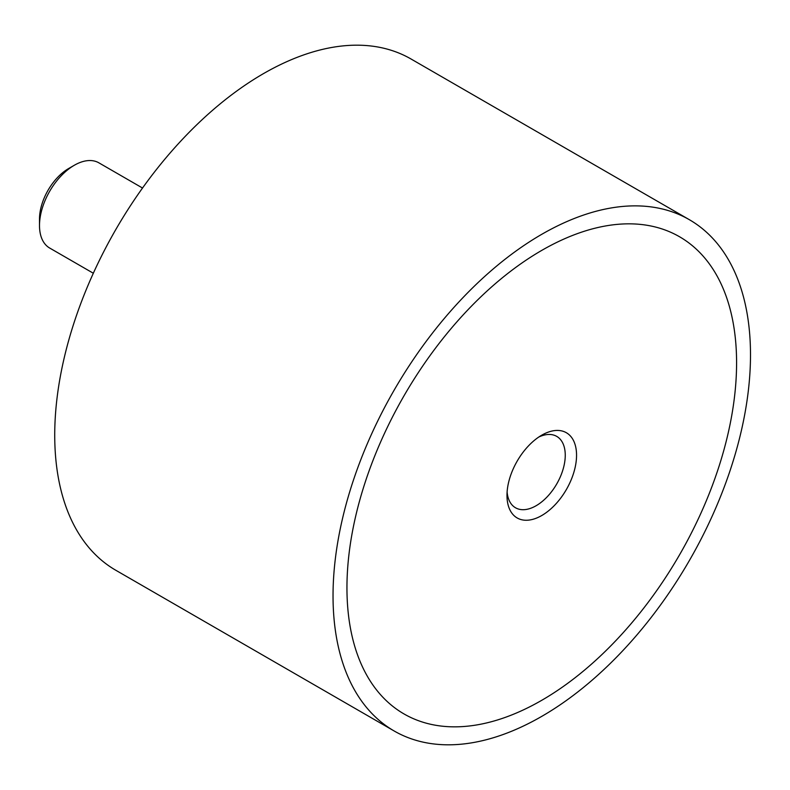 <?xml version="1.0" encoding="UTF-8"?>
<svg xmlns="http://www.w3.org/2000/svg" width="790" height="790" viewBox="0 0 790 790"><rect width="100%" height="100%" fill="white"/><g stroke="black" fill="none" stroke-linecap="round" stroke-linejoin="round"><path stroke-width="1.19" d="M394.171 730.987L115.863 570.301A295.193 170.433 -60 0 1 54.727 435.172A295.193 170.433 -60 0 1 183.576 138.102A295.193 170.433 -60 0 1 411.057 59.013L689.364 219.699A295.193 170.433 120 0 0 461.883 298.778A295.193 170.433 120 0 0 333.034 595.848A295.193 170.433 120 0 0 394.171 730.987A295.193 170.433 120 0 0 621.651 651.898A295.193 170.433 120 0 0 750.5 354.829A295.193 170.433 120 0 0 689.364 219.699M736.586 362.867A275.512 159.067 -60 0 1 616.319 640.127A275.512 159.067 -60 0 1 404.016 713.943A275.512 159.067 -60 0 1 346.948 587.819A275.512 159.067 -60 0 1 467.216 310.549A275.512 159.067 -60 0 1 679.519 236.743A275.512 159.067 -60 0 1 736.586 362.867A275.512 159.067 120 0 0 679.519 236.743A275.512 159.067 120 0 0 467.216 310.549A275.512 159.067 120 0 0 346.948 587.819A275.512 159.067 120 0 0 404.016 713.943A275.512 159.067 120 0 0 616.319 640.127A275.512 159.067 120 0 0 736.586 362.867M142.526 188.03L98.888 162.839A49.197 28.401 120 0 0 74.29 165.278L68.641 168.537A41.208 23.789 -60 0 0 39.5 219.008L39.5 225.525A49.197 28.401 120 0 0 49.691 248.05L93.329 273.241M74.29 165.278A49.197 28.401 120 0 0 39.5 225.525M538.82 437.018A41.208 23.789 -60 0 1 556.723 436.386A41.208 23.789 -60 0 1 565.255 455.257A41.208 23.789 -60 0 1 547.273 496.732A41.208 23.789 -60 0 1 515.514 507.773A41.208 23.789 -60 0 1 507.101 491.943M506.983 495.429A49.197 28.401 -60 0 1 541.762 435.172A49.197 28.401 -60 0 1 576.552 455.257A49.197 28.401 -60 0 1 541.772 515.514A49.197 28.401 -60 0 1 506.983 495.429"/></g></svg>
